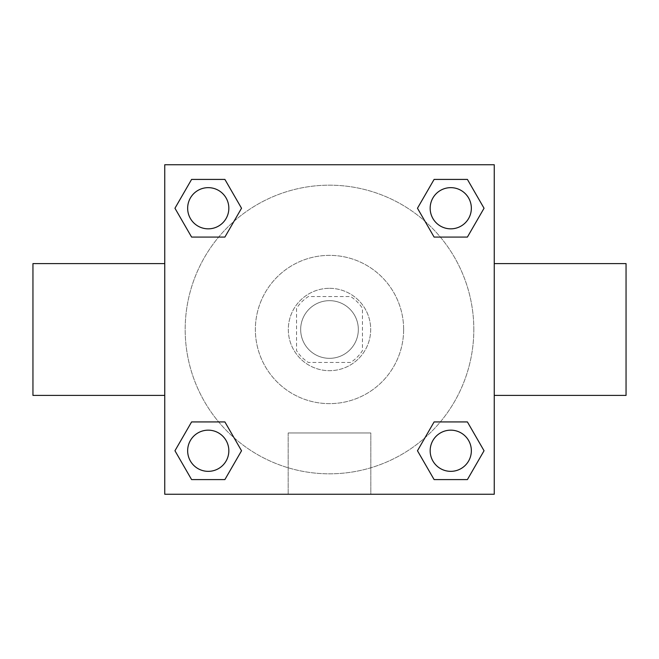 <?xml version="1.0" encoding="UTF-8"?>
<svg xmlns="http://www.w3.org/2000/svg" width="659" height="659" viewBox="0 0 659 659"><rect width="100%" height="100%" fill="white"/><g stroke="black" fill="none" stroke-linecap="round" stroke-linejoin="round"><path stroke-width="0.49" stroke-dasharray="3.29 2.47" d="M358.331 329.5A28.831 28.831 0 0 0 315.084 304.532A28.831 28.831 0 0 0 315.084 354.468A28.831 28.831 0 0 0 358.331 329.5A28.831 28.831 0 0 0 315.084 304.532A28.831 28.831 0 0 0 315.084 354.468A28.831 28.831 0 0 0 358.331 329.5M350.629 362.45L308.371 362.45A39.145 39.145 0 0 1 296.55 350.629L296.55 308.371A39.145 39.145 0 0 1 308.371 296.55L350.629 296.55A39.145 39.145 0 0 1 362.45 308.371L362.45 350.629A39.145 39.145 0 0 1 350.629 362.45L308.371 362.45A39.145 39.145 0 0 1 296.55 350.629L296.55 308.371A39.145 39.145 0 0 1 308.371 296.55L350.629 296.55A39.145 39.145 0 0 1 362.45 308.371L362.45 350.629A39.145 39.145 0 0 1 350.629 362.45M329.5 288.312A41.188 41.188 0 0 1 365.168 350.094A41.188 41.188 0 0 1 293.832 350.094A41.188 41.188 0 0 1 329.5 288.312A41.188 41.188 0 0 0 288.312 329.5A41.188 41.188 0 0 0 329.5 370.688A41.188 41.188 0 0 0 370.688 329.5A41.188 41.188 0 0 0 329.5 288.312M403.637 329.5A74.138 74.138 0 0 0 292.431 265.297A74.138 74.138 0 0 0 292.431 393.703A74.138 74.138 0 0 0 403.637 329.5A74.138 74.138 0 0 0 292.431 265.297A74.138 74.138 0 0 0 292.431 393.703A74.138 74.138 0 0 0 403.637 329.5M218.656 237.075L191.596 237.075L218.656 237.075L191.596 237.075L174.956 208.244L191.596 179.413L224.892 179.413L241.532 208.244L224.892 237.075M224.892 421.925L241.532 450.756L224.892 421.925L241.532 450.756L224.892 421.925L241.532 450.756L224.892 479.587L191.596 479.587L174.956 450.756L191.596 421.925L218.656 421.925M164.75 494.25L164.75 164.75L494.25 164.75L494.25 494.25L164.75 494.25L164.75 164.75L494.25 164.75L494.25 494.25L164.75 494.25L164.75 164.75L494.25 164.75L494.25 494.25L164.75 494.25M434.108 237.075L417.468 208.244L434.108 237.075L417.468 208.244L434.108 237.075L417.468 208.244L434.108 179.413L467.404 179.413L484.044 208.244L467.404 237.075L440.344 237.075M440.344 421.925L467.404 421.925L440.344 421.925L467.404 421.925L484.044 450.756L467.404 479.587L434.108 479.587L417.468 450.756L434.108 421.925M343.916 164.75L315.084 164.766L343.916 164.75M473.821 329.5A144.321 144.321 0 0 0 257.339 204.512A144.321 144.321 0 0 0 257.339 454.488A144.321 144.321 0 0 0 473.821 329.5A144.321 144.321 0 0 0 257.339 204.512A144.321 144.321 0 0 0 257.339 454.488A144.321 144.321 0 0 0 473.821 329.5M228.838 450.756A20.594 20.594 0 0 0 197.947 432.922A20.594 20.594 0 0 0 197.947 468.59A20.594 20.594 0 0 0 228.838 450.756A20.594 20.594 0 0 0 197.947 432.922A20.594 20.594 0 0 0 197.947 468.59A20.594 20.594 0 0 0 228.838 450.756A20.594 20.594 0 0 0 197.947 432.922A20.594 20.594 0 0 0 197.947 468.59A20.594 20.594 0 0 0 228.838 450.756A20.594 20.594 0 0 0 197.947 432.922A20.594 20.594 0 0 0 197.947 468.59A20.594 20.594 0 0 0 228.838 450.756A20.594 20.594 0 0 0 197.947 432.922A20.594 20.594 0 0 0 197.947 468.59A20.594 20.594 0 0 0 228.838 450.756M228.838 208.244A20.594 20.594 0 0 0 197.947 190.41A20.594 20.594 0 0 0 197.947 226.078A20.594 20.594 0 0 0 228.838 208.244A20.594 20.594 0 0 0 197.947 190.41A20.594 20.594 0 0 0 197.947 226.078A20.594 20.594 0 0 0 228.838 208.244A20.594 20.594 0 0 0 197.947 190.41A20.594 20.594 0 0 0 197.947 226.078A20.594 20.594 0 0 0 228.838 208.244A20.594 20.594 0 0 0 197.947 190.41A20.594 20.594 0 0 0 197.947 226.078A20.594 20.594 0 0 0 228.838 208.244A20.594 20.594 0 0 0 197.947 190.41A20.594 20.594 0 0 0 197.947 226.078A20.594 20.594 0 0 0 228.838 208.244M471.35 208.244A20.594 20.594 0 0 0 440.459 190.41A20.594 20.594 0 0 0 440.459 226.078A20.594 20.594 0 0 0 471.35 208.244A20.594 20.594 0 0 0 440.459 190.41A20.594 20.594 0 0 0 440.459 226.078A20.594 20.594 0 0 0 471.35 208.244A20.594 20.594 0 0 0 440.459 190.41A20.594 20.594 0 0 0 440.459 226.078A20.594 20.594 0 0 0 471.35 208.244A20.594 20.594 0 0 0 440.459 190.41A20.594 20.594 0 0 0 440.459 226.078A20.594 20.594 0 0 0 471.35 208.244A20.594 20.594 0 0 0 440.459 190.41A20.594 20.594 0 0 0 440.459 226.078A20.594 20.594 0 0 0 471.35 208.244M430.162 450.756A20.594 20.594 0 0 1 461.053 432.922A20.594 20.594 0 0 1 461.053 468.59A20.594 20.594 0 0 1 430.162 450.756A20.594 20.594 0 0 1 461.053 432.922A20.594 20.594 0 0 1 461.053 468.59A20.594 20.594 0 0 1 430.162 450.756M370.819 494.25L288.181 494.25L370.819 494.25L288.181 494.25L370.819 494.25L370.819 432.963L288.181 432.963L370.819 432.963L288.181 432.963L370.819 432.963L370.819 494.25M164.75 329.5L164.75 263.6L164.75 329.5M494.25 329.5L494.25 263.6L494.25 329.5M626.05 263.6L626.05 395.4M32.95 395.4L32.95 263.6M191.596 479.587L174.956 450.756L191.596 421.925L174.956 450.756L191.596 421.925L174.956 450.756L191.596 479.587L174.956 450.756L191.596 479.587L224.892 479.587L191.596 479.587M241.532 450.756L224.892 479.587L241.532 450.756M417.468 208.244L434.108 179.413L467.404 179.413L484.044 208.244L467.404 237.075L484.044 208.244L467.404 237.075L484.044 208.244L467.404 179.413L484.044 208.244L467.404 179.413L434.108 179.413L417.468 208.244M191.596 237.075L174.956 208.244L191.596 179.413L224.892 179.413L241.532 208.244L224.892 179.413L241.532 208.244L224.892 179.413L191.596 179.413L174.956 208.244L191.596 179.413L174.956 208.244L191.596 237.075M434.108 479.587L417.468 450.756L434.108 479.587L417.468 450.756L434.108 479.587L467.404 479.587L434.108 479.587M467.404 421.925L484.044 450.756L467.404 479.587L484.044 450.756L467.404 479.587L484.044 450.756L467.404 421.925M164.75 378.925L164.75 364.509L164.766 378.925M494.25 378.925L494.25 364.509L494.234 378.925M471.35 450.756A20.594 20.594 0 0 0 440.459 432.922A20.594 20.594 0 0 0 440.459 468.59A20.594 20.594 0 0 0 471.35 450.756A20.594 20.594 0 0 0 440.459 432.922A20.594 20.594 0 0 0 440.459 468.59A20.594 20.594 0 0 0 471.35 450.756A20.594 20.594 0 0 0 440.459 432.922A20.594 20.594 0 0 0 440.459 468.59A20.594 20.594 0 0 0 471.35 450.756M288.181 432.963L288.181 494.25L288.181 432.963"/><path stroke-width="0.99" d="M224.892 237.075L191.596 237.075L174.956 208.244L191.596 179.413L224.892 179.413L241.532 208.244L224.892 237.075L191.596 237.075L218.656 237.075M218.656 421.925L224.892 421.925L241.532 450.756L224.892 479.587L191.596 479.587L174.956 450.756L191.596 421.925L224.892 421.925M440.344 237.075L434.108 237.075L417.468 208.244L434.108 179.413L467.404 179.413L484.044 208.244L467.404 237.075L434.108 237.075M434.108 421.925L467.404 421.925L484.044 450.756L467.404 479.587L434.108 479.587L417.468 450.756L434.108 421.925L467.404 421.925L440.344 421.925M494.25 395.4L626.05 395.4L626.05 263.6L494.25 263.6M164.75 263.6L32.95 263.6L32.95 395.4L164.75 395.4M164.75 164.75L494.25 164.75L494.25 494.25L164.75 494.25L164.75 164.75M467.404 479.587L434.108 479.587L467.404 479.587M471.35 450.756A20.594 20.594 0 0 0 440.459 432.922A20.594 20.594 0 0 0 440.459 468.59A20.594 20.594 0 0 0 471.35 450.756M224.892 479.587L191.596 479.587L224.892 479.587M228.838 450.756A20.594 20.594 0 0 0 197.947 432.922A20.594 20.594 0 0 0 197.947 468.59A20.594 20.594 0 0 0 228.838 450.756M434.108 179.413L467.404 179.413L434.108 179.413M471.35 208.244A20.594 20.594 0 0 0 440.459 190.41A20.594 20.594 0 0 0 440.459 226.078A20.594 20.594 0 0 0 471.35 208.244M191.596 179.413L224.892 179.413L191.596 179.413M228.838 208.244A20.594 20.594 0 0 0 197.947 190.41A20.594 20.594 0 0 0 197.947 226.078A20.594 20.594 0 0 0 228.838 208.244"/></g></svg>
